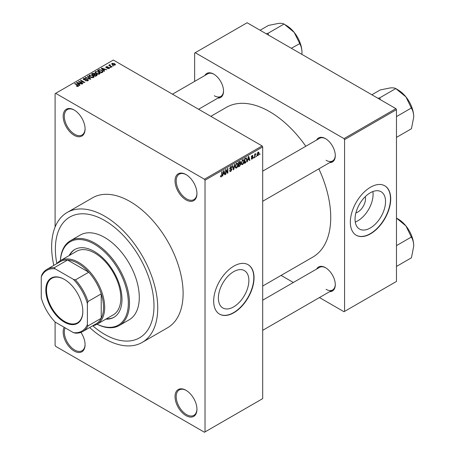 <?xml version="1.0" encoding="UTF-8"?>
<svg xmlns="http://www.w3.org/2000/svg" width="455" height="455" viewBox="0 0 455 455"><rect width="100%" height="100%" fill="white"/><g stroke="black" fill="none" stroke-linecap="round" stroke-linejoin="round"><path stroke-width="0.68" d="M185.993 199.864A15.493 8.946 60 0 1 175.038 180.891A15.493 8.946 60 0 1 185.993 174.561L185.993 174.561A15.493 8.946 60 0 1 196.952 193.54A15.493 8.946 60 0 1 185.993 199.864M186.288 174.737A14.679 8.474 -120 0 0 179.23 174.168A14.679 8.474 -120 0 0 176.984 185.93A14.679 8.474 -120 0 0 186.573 198.869A14.679 8.474 -120 0 0 193.91 199.591A14.679 8.474 -120 0 0 196.947 193.199M185.993 415.603A15.493 8.946 60 0 1 175.038 396.629A15.493 8.946 60 0 1 185.993 390.299L185.993 390.299A15.493 8.946 60 0 1 196.952 409.278A15.493 8.946 60 0 1 185.993 415.603M186.288 390.475A14.679 8.474 -120 0 0 179.23 389.907A14.679 8.474 -120 0 0 176.984 401.668A14.679 8.474 -120 0 0 186.573 414.607A14.679 8.474 -120 0 0 193.91 415.33A14.679 8.474 -120 0 0 196.947 408.937M80.927 332.377A15.493 8.946 60 0 1 85.079 344.691A15.493 8.946 60 0 1 74.125 351.015A15.493 8.946 60 0 1 64.189 327.299M65.139 327.85A14.679 8.474 -120 0 0 74.7 350.02A14.679 8.474 -120 0 0 82.042 350.742A14.679 8.474 -120 0 0 85.079 344.35M74.125 135.277A15.493 8.946 60 0 1 63.171 116.304A15.493 8.946 60 0 1 74.125 109.974L74.125 109.974A15.493 8.946 60 0 1 85.079 128.953A15.493 8.946 60 0 1 74.125 135.277M74.415 110.15A14.679 8.474 -120 0 0 67.363 109.581A14.679 8.474 -120 0 0 65.111 121.343A14.679 8.474 -120 0 0 74.7 134.282A14.679 8.474 -120 0 0 82.042 135.004A14.679 8.474 -120 0 0 85.079 128.611M233.625 306.897A21.561 12.45 120 0 0 247.713 287.896A21.561 12.45 120 0 0 244.409 270.617A21.561 12.45 120 0 0 233.625 271.686A21.561 12.45 120 0 0 219.537 290.688A21.561 12.45 120 0 0 222.842 307.961A21.561 12.45 120 0 0 233.625 306.897M233.859 312.727A28.54 16.477 120 0 0 252.502 287.577A28.54 16.477 120 0 0 248.129 264.708A28.54 16.477 120 0 0 233.859 266.118A28.54 16.477 120 0 0 215.209 291.268A28.54 16.477 120 0 0 219.583 314.143A28.54 16.477 120 0 0 233.859 312.727M219.469 314.075A28.54 16.477 120 0 0 233.625 312.596A28.54 16.477 120 0 0 252.241 287.549A28.54 16.477 120 0 0 248.009 264.639M316.617 140.015A13.866 8.002 60 0 1 325.484 138.638L325.484 138.638A13.866 8.002 60 0 1 335.289 155.621A13.866 8.002 60 0 1 329.665 162.611M325.78 138.815A13.047 7.536 -120 0 0 319.541 138.326L262.689 171.148M204.864 75.49A13.866 8.002 60 0 1 213.731 74.119L213.731 74.119A13.866 8.002 60 0 1 223.536 91.102A13.866 8.002 60 0 1 217.911 98.092M214.026 74.296A13.047 7.536 -120 0 0 207.781 73.807L172.485 94.185M316.617 269.059A13.866 8.002 60 0 1 325.484 267.682L325.484 267.682A13.866 8.002 60 0 1 335.289 284.665A13.866 8.002 60 0 1 329.665 291.655M325.78 267.858A13.047 7.536 -120 0 0 319.541 267.369L262.689 300.192M104.69 220.51A69.723 40.256 -120 0 0 69.825 217.052A69.723 40.256 -120 0 0 56.852 263.621A69.723 40.256 -120 0 1 69.825 217.052A69.723 40.256 -120 0 1 104.69 220.51A69.723 40.256 -120 0 1 150.235 281.952A69.723 40.256 -120 0 1 139.548 337.82A69.723 40.256 -120 0 0 150.235 281.952A69.723 40.256 -120 0 0 104.69 220.51M92.735 325.769A69.723 40.256 -120 0 0 104.69 334.368A69.723 40.256 -120 0 0 139.548 337.82A69.723 40.256 -120 0 1 104.69 334.368A69.723 40.256 -120 0 1 92.735 325.769M89.68 327.532A75.024 43.316 -120 0 0 104.69 338.696A75.024 43.316 -120 0 0 142.199 342.416A75.024 43.316 -120 0 0 153.699 282.293A75.024 43.316 -120 0 0 104.69 216.182A75.024 43.316 -120 0 0 67.175 212.462A75.024 43.316 -120 0 0 53.804 265.384M142.199 342.416L167.571 327.765A75.024 43.316 -120 0 0 179.071 267.642A75.024 43.316 -120 0 0 130.062 201.531A75.024 43.316 -120 0 0 92.547 197.817L67.175 212.462M262.689 286.036L312.83 257.086A86.444 49.908 -120 0 0 318.858 168.85M305.811 146.254A86.444 49.908 -120 0 0 269.61 111.64A86.444 49.908 -120 0 0 226.385 107.357L210.847 116.332M365.246 196.685A10.829 6.251 -60 0 1 357.835 212.041A10.829 6.251 -60 0 1 355.901 212.866M370.29 227.995A21.561 12.45 120 0 0 384.378 208.993A21.561 12.45 120 0 0 381.074 191.714A21.561 12.45 120 0 0 370.29 192.783A21.561 12.45 120 0 0 356.202 211.785A21.561 12.45 120 0 0 359.513 229.058A21.561 12.45 120 0 0 370.29 227.995M355.264 222.034A21.561 12.45 120 0 0 357.835 220.8A21.561 12.45 120 0 0 372.861 191.549M370.524 233.825A28.54 16.477 120 0 0 389.167 208.674A28.54 16.477 120 0 0 384.793 185.799A28.54 16.477 120 0 0 370.524 187.215A28.54 16.477 120 0 0 351.874 212.366A28.54 16.477 120 0 0 356.248 235.241A28.54 16.477 120 0 0 370.524 233.825M356.134 235.172A28.54 16.477 120 0 0 370.29 233.694A28.54 16.477 120 0 0 388.906 208.646A28.54 16.477 120 0 0 384.68 185.737M256.501 155.826L256.137 156.708L256.501 155.826M255.033 155.587L255.033 157.339L254.669 157.555L254.669 154.165L255.033 153.949L255.033 154.495L255.824 153.619L255.033 155.587L254.669 155.371M253.987 157.282L253.617 158.158L253.987 157.282M253.043 157.458L252.155 159.062L251.558 159.153L251.262 158.494L251.626 158.221L252.184 158.567L252.679 157.754L251.314 157.009L252.138 155.564L252.752 155.474L252.991 156.042L252.155 156.037L251.678 156.725L252.832 156.861L253.043 157.458L252.098 156.912M251.626 158.221L252.184 158.567M251.524 157.538L251.314 157.009L252.218 157.521M252.622 156.315L251.791 155.832M251.376 156.554L251.797 156.941M247.924 160.052L247.224 161.849L248.339 156.548L248.726 156.321L249.897 160.308L249.511 160.53L249.198 159.318L247.639 159.887M242.612 164.573L241.56 164.454L241.195 163.061L242.612 159.79L243.453 159.716L244.028 161.371L243.664 163.254L242.612 164.573L241.264 163.8M236.583 168.054L235.531 167.935L235.167 166.541L236.583 163.271L237.425 163.197L237.999 164.852L237.635 166.735L236.583 168.054L235.235 167.281M220.533 176.455L221.284 176.887L220.709 176.893L220.487 175.897L220.857 175.624L221.301 176.335L221.693 175.755L221.744 171.899L222.114 171.689L222.114 174.851L221.284 176.887L220.709 176.893M220.493 176.045L221.301 176.335M204.449 179.225L262.114 145.93L262.689 146.931L262.689 398.625L205.023 431.914L205.023 180.22L204.449 179.225L55.675 93.332L55.095 93.662L55.095 227.045M262.689 146.931L205.023 180.22M223.183 174.339L222.478 176.136L223.598 170.83L223.985 170.608L225.157 174.595L224.77 174.817L224.451 173.605L222.893 174.174M225.942 170.409L225.942 174.14L225.572 174.35L225.572 169.692L225.964 169.465L227.511 172.308L227.511 168.572L227.881 168.356L227.881 173.019L227.489 173.247L225.572 170.198M231.601 169.59L230.008 169.237L229.712 168.515L230.759 166.638L231.527 166.53L231.862 167.389L231.498 167.662L230.77 167.173L230.196 168.725L231.413 168.577L231.97 169.368L230.827 171.381L229.997 171.489L229.61 170.506L229.98 170.233L230.241 170.887L230.856 170.818L231.601 169.59L230.668 168.731M230.628 166.718L231.276 167.093L230.361 166.939M230.224 168.748L229.718 168.452L230.776 168.703M234.922 164.295L233.768 169.618L233.409 169.829L232.323 165.791L232.704 165.575L233.569 169.192L234.535 164.517L234.922 164.295M240.024 163.208L240.775 164.204L239.66 166.217L238.522 166.877L238.522 162.213L240.371 161.423L240.485 163.396M246.161 157.891L247.014 159.614L245.626 162.776L244.551 163.396L244.551 158.732L246.496 157.948M259.071 153.284L258.048 155.661L257.433 155.724L257.029 154.495L258.048 152.152L258.673 152.095L259.071 153.284L258.668 153.051M259.964 153.83L259.595 154.711L259.964 153.83M55.095 321.992L55.095 345.356L55.675 346.357L204.449 432.25L205.023 431.914M113.494 65.941L112.55 65.816L113.494 65.941M110.98 67.391L110.036 67.272L110.98 67.391M104.599 71.071L104.218 71.298L101.294 68.318L101.681 68.096L106.891 69.751L104.98 69.461L103.712 70.195L104.599 71.071M100.089 73.562L100.089 73.028L99.656 73.989L97.967 74.233L96.221 73.642L95.027 72.288L95.516 71.594L99.002 71.981L100.14 73.306M94.06 77.043L94.06 76.508L93.628 77.469L91.938 77.714L90.192 77.122L88.998 75.769L89.487 75.075L92.974 75.462L94.111 76.787M87.872 80.791L85.29 80.711L87.428 80.501L87.485 79.676L83.726 79.682L83.208 79.028L83.663 78.442L85.972 78.499L84.147 78.709L84.107 79.477L87.843 79.46L88.378 80.154L87.872 80.791M87.428 80.984L87.485 79.676M84.147 78.709L84.107 79.853M79.858 85.358L79.471 85.58L76.554 82.605L76.941 82.383L82.145 84.038L80.239 83.748L78.971 84.482L79.858 85.358M262.114 145.93L113.335 60.037L55.675 93.332M77.464 86.473L76.275 86.035L77.873 86.023L77.964 85.62L74.7 83.674L75.069 83.464L77.811 85.045L78.328 86.302L77.464 86.473M77.873 86.467L77.964 85.62M78.652 85.881L78.328 86.302M82.929 83.584L82.565 83.794L78.527 81.468L83.703 82.213L80.467 80.347L80.836 80.131L84.869 82.463L79.699 81.718L82.929 83.584M90.761 79.062L90.403 79.272L85.278 77.566L85.659 77.35L90.09 78.908L87.491 76.292L87.878 76.07L90.761 79.062M96.648 75.661L95.516 76.321L91.478 73.989L92.615 73.329L94.64 73.335L95.089 74.051L96.579 74.336L97.182 75.064L96.648 75.661M95.106 73.932L95.089 74.421M102.62 72.22L101.545 72.84L97.506 70.508L99.19 69.621L101.965 70.241L103.177 71.549L102.62 72.22M109.2 68.478L107.363 68.449L108.808 68.222L108.847 67.676L106.151 67.693L105.77 67.198L106.146 66.731L107.835 66.726L106.578 66.965L106.459 67.448L109.137 67.42L109.587 67.983L109.2 68.478M108.808 68.642L108.847 67.676M106.578 66.965L106.459 67.823M112.027 66.788L111.657 66.999L108.722 65.304L109.558 65.361L109.473 64.809L109.979 64.695L110.298 65.002L109.974 65.52L112.027 66.788M109.558 65.787L109.473 65.253M109.979 64.695L109.974 66.026M115.092 65.076L112.55 64.786L111.685 63.831L112.055 63.319L114.563 63.592L115.462 64.564L115.092 65.076M395.896 108.643L396.47 109.644L344.572 139.605L343.997 138.61L395.896 108.643L247.122 22.75L194.643 53.047L194.643 81.394M344.572 139.605L344.572 311.396L343.997 311.732L319.444 297.559M293.35 282.492L281.088 275.411M344.572 311.396L396.47 281.435L396.47 109.644M343.997 138.61L195.223 52.712M326.064 160.279A13.047 7.536 -120 0 0 332.588 160.928A13.047 7.536 -120 0 0 335.284 155.28M214.311 95.76A13.047 7.536 -120 0 0 220.834 96.409A13.047 7.536 -120 0 0 223.53 90.761M326.064 289.323A13.047 7.536 -120 0 0 332.588 289.971A13.047 7.536 -120 0 0 335.284 284.324M76.588 86.2L76.588 85.796M75.069 83.885L75.069 83.464M76.941 82.998L76.941 82.383M78.971 85.068L78.971 84.482M77.788 83.259L78.618 84.135L79.642 83.544L77.191 82.719L77.788 83.868M78.618 84.715L78.618 84.135M77.191 83.259L77.191 82.719M79.642 84.09L79.642 83.544M78.92 81.69L78.92 81.24M83.703 82.531L83.703 82.213M80.836 80.558L80.836 80.131M79.699 82.145L79.699 81.718M85.603 80.865L85.603 80.467M83.663 79.648L83.663 78.442M84.63 79.955L84.63 79.648M86.325 79.608L86.325 79.227M87.843 80.808L87.843 79.46M85.659 77.697L85.659 77.35M87.878 76.679L87.878 76.07M89.487 76.633L89.487 75.075M92.974 75.911L92.974 75.462M89.959 75.348L89.59 75.871L90.568 76.912L93.15 77.196L93.514 76.679L91.529 75.229L89.959 75.348M90.568 77.316L90.568 76.912M93.15 77.663L93.15 77.196M92.615 73.875L92.615 73.329M94.634 73.92L94.64 73.335M96.574 74.967L96.579 74.336M92.314 74.051L93.52 74.745L94.555 74.102L94.339 73.585L92.956 73.682L92.314 74.472M93.52 75.172L93.52 74.745M94.555 74.694L94.339 73.585M93.992 75.018L95.408 75.837L96.517 75.138L96.221 74.546L94.72 74.603L93.992 75.445M95.408 76.258L95.408 75.837M96.517 75.74L96.221 74.546M96.187 75.934L96.187 75.388M95.516 73.153L95.516 71.594M99.002 72.43L99.002 71.981M95.988 71.867L95.618 72.391L96.596 73.431L99.179 73.716L99.543 73.198L97.558 71.748L95.988 71.867M96.596 73.835L96.596 73.431M99.179 74.182L99.179 73.716M99.19 70.087L99.19 69.621M101.965 70.684L101.965 70.241M98.343 70.57L101.437 72.356L102.432 71.099L101.59 70.445L99.599 69.939L98.343 70.57L98.343 70.991M101.437 72.777L101.437 72.356M102.58 72.243L102.432 71.099M102.096 72.521L102.096 71.975M101.681 68.716L101.681 68.096M103.712 70.781L103.712 70.195M102.529 68.972L103.365 69.848L104.383 69.262L101.937 68.438L102.529 69.581M103.365 70.428L103.365 69.848M101.937 68.972L101.937 68.438M104.383 69.808L104.383 69.262M107.676 68.574L107.676 68.21M106.146 67.687L106.146 66.731M106.823 67.892L106.823 67.522M109.137 68.512L109.137 67.42M110.4 67.482L110.4 67.061M109.092 65.514L109.092 65.093M110.502 66.333L110.502 65.907M112.92 66.032L112.92 65.605M112.055 64.445L112.055 63.319M114.563 64.041L114.563 63.592M114.683 65.236L114.228 63.819L112.465 63.569L112.26 64.604M112.465 63.569L112.914 64.576L114.683 64.826L114.882 64.53L114.882 65.173M112.914 64.98L112.914 64.576M222.563 175.738L222.865 175.914M224.633 174.293L225.157 174.595M223.979 173.332L224.451 173.605M223.65 172.166L223.308 173.725L224.326 173.133L223.814 171.188L223.65 172.166L223.354 171.996M223.024 173.56L223.308 173.725M225.572 173.929L225.942 174.14M226.726 171.853L227.511 172.308M227.125 172.582L227.881 173.019M229.616 170.682L230.827 171.381M230.662 166.695L231.862 167.389M229.752 168.128L230.082 168.322M230.804 168.697L231.97 169.368M233.279 169.334L233.768 169.618M233.176 168.964L233.569 169.192M237.607 164.625L237.999 164.852M237.345 166.57L237.635 166.735M236.185 163.584L236.589 163.817L235.536 166.337L235.957 167.565L236.577 167.514L237.629 165.051L237.476 164.084L236.475 163.339M235.178 166.132L235.536 166.337M237.476 164.084L236.589 163.817M239.654 161.559L240.672 162.145M239.603 163.527L240.775 164.204M238.522 162.338L238.886 162.549L238.886 163.942L239.58 163.544L240.303 162.435L239.529 161.633M238.522 163.726L238.886 163.942M240.303 162.435L239.529 162.179L238.886 162.549M238.522 164.272L238.886 164.482L238.886 166.12L239.666 165.671L240.411 164.42L239.575 163.544M238.522 165.904L238.886 166.12M239.142 163.794L239.614 164.067L238.886 164.482M240.411 164.42L239.614 164.067M243.635 161.144L244.028 161.371M243.374 163.089L243.664 163.254M242.214 160.103L242.617 160.336L241.56 162.856L241.986 164.084L242.606 164.033L243.658 161.57L243.505 160.604L242.504 159.859M241.207 162.657L241.56 162.856M243.505 160.604L242.617 160.336M245.154 162.503L245.626 162.776M246.633 159.392L247.014 159.614M244.915 159.068L244.915 162.64L246.502 161.047L246.65 159.824L246.092 158.482L244.915 159.068L244.551 158.858M244.551 162.424L244.915 162.64M245.097 158.42L245.569 158.693M245.541 158.164L246.269 158.528L245.586 158.135M247.31 161.457L247.611 161.627M249.374 160.006L249.897 160.308M248.726 159.051L249.198 159.318M248.39 157.885L248.049 159.438L249.073 158.846L248.561 156.901L248.39 157.885L248.094 157.714M247.765 159.273L248.049 159.438M251.268 158.55L252.155 159.062M251.331 156.776L252.582 157.504M252.15 155.559L252.991 156.042M253.617 157.737L253.987 157.948M254.669 157.129L255.033 157.339M254.669 154.279L255.033 154.495M255.249 153.892L255.716 154.165M255.164 154.086L255.454 154.256M254.669 154.603L255.101 154.854M256.137 156.281L256.501 156.492M257.075 155.098L258.048 155.661M257.86 152.283L258.429 152.613L258.042 152.641L257.394 154.285L258.059 155.172L258.702 153.528L257.695 152.442M257.047 154.08L257.394 154.285M257.041 154.837L258.059 155.172M259.595 154.285L259.964 154.495M45.813 290.057A26.18 15.112 60 0 1 64.32 279.37A26.18 15.112 60 0 1 82.833 311.43A26.18 15.112 60 0 1 64.32 322.117A26.18 15.112 60 0 1 45.813 290.057M64.496 279.472A25.69 14.833 -120 0 0 51.825 278.295A25.69 14.833 -120 0 0 46.501 290.057A25.69 14.833 -120 0 0 57.717 315.906A25.69 14.833 -120 0 0 77.509 322.788A25.69 14.833 -120 0 0 82.833 311.231M56.949 263.564A36.696 21.186 60 0 1 60.39 260.641A36.696 21.186 60 0 1 88.668 270.469A36.696 21.186 60 0 1 104.69 307.404A36.696 21.186 60 0 1 97.086 324.199A36.696 21.186 60 0 1 92.831 325.717M87.388 324.569L87.963 325.934A35.882 20.714 60 0 1 82.838 331.485L96.102 323.829A35.882 20.714 -120 0 0 101.226 318.272A35.882 20.714 -120 0 0 103.535 307.404A35.882 20.714 -120 0 0 101.226 293.862A35.882 20.714 -120 0 0 88.731 272.221L67.59 260.015A35.882 20.714 -120 0 0 60.219 261.676L46.956 269.337A35.882 20.714 60 0 1 54.327 267.671L55.22 268.854A35.069 20.247 -120 0 0 41.257 276.919L41.257 297.934A35.069 20.247 -120 0 0 55.22 322.123L73.42 332.633A35.069 20.247 -120 0 0 87.388 324.569L87.388 303.553A35.069 20.247 -120 0 0 73.42 279.364L55.22 268.854M73.42 279.364L75.467 279.876L88.731 272.221A35.882 20.714 -120 0 0 67.59 260.015L54.327 267.671M87.963 325.934L101.226 318.272L101.226 293.862L87.963 301.523L87.388 303.553M41.257 276.919L41.832 274.888A35.882 20.714 60 0 1 46.956 269.337M82.838 331.485A35.882 20.714 60 0 1 75.467 333.145L73.42 332.633M75.467 279.876A35.882 20.714 60 0 1 87.963 301.523M105.844 319.143A39.141 22.602 -120 0 0 113.881 317.328A39.141 22.602 -120 0 0 119.881 285.962A39.141 22.602 -120 0 0 94.31 251.467A39.141 22.602 -120 0 0 74.734 249.533A39.141 22.602 -120 0 0 69.149 255.585M75.024 249.368A39.141 22.602 -120 0 0 69.723 255.249M97.097 324.193A48.116 27.778 -120 0 0 128.299 301.443A48.116 27.778 -120 0 0 94.31 244.147A48.116 27.778 -120 0 0 60.401 260.635L76.537 251.319A36.696 21.186 60 0 1 94.885 253.134A36.696 21.186 60 0 1 118.857 285.473A36.696 21.186 60 0 1 113.232 314.877L97.086 324.199M60.356 260.658A48.93 28.25 60 0 1 70.417 240.723A48.93 28.25 60 0 1 94.885 243.146A48.93 28.25 60 0 1 126.848 286.263A48.93 28.25 60 0 1 119.346 325.473A48.93 28.25 60 0 1 97.051 324.222M119.346 325.473L129.152 319.814A48.93 28.25 -120 0 0 136.654 280.604A48.93 28.25 -120 0 0 104.69 237.487A48.93 28.25 -120 0 0 80.222 235.064L70.417 240.723M106.424 318.813A39.141 22.602 -120 0 0 114.165 317.163M413.743 246.064A22.062 12.74 60 0 0 405.945 225.959A22.062 12.74 -120 0 0 398.142 219.043L396.47 218.076L405.945 225.959L411.439 237.243C412.89 239.597 413.658 242.538 413.743 246.064L411.439 257.797L396.47 266.437M396.47 245.637L411.439 236.992M413.743 117.02A22.062 12.74 60 0 0 405.945 96.915A22.062 12.74 -120 0 0 398.142 89.999L396.021 88.77L405.945 96.915L411.439 108.199C412.89 110.554 413.658 113.494 413.743 117.02L411.439 128.754L396.47 137.393M396.47 116.594L411.439 107.949M380.346 99.668L379.692 97.865L395.839 88.543L398.142 89.999M379.692 97.865L377.951 98.286M371.86 94.771L380.238 89.936L390.345 87.906C392.927 87.718 394.695 87.934 395.651 88.56L395.839 88.543M379.879 98.098A25.326 14.623 -120 0 0 379.504 97.882M268.592 35.149L268.12 33.573A25.326 14.623 -120 0 0 267.938 33.465A25.326 14.623 -120 0 0 267.75 33.363L266.198 33.767M291.308 48.264L299.686 43.68C301.13 46.035 301.904 48.975 301.989 52.501L301.91 54.384M268.12 33.573L267.938 33.346L284.085 24.024L294.192 32.396L299.686 43.43M260.106 30.252L268.478 25.417L278.591 23.387C281.173 23.199 282.942 23.415 283.897 24.041L284.085 24.024M301.989 52.501A22.062 12.74 -120 0 0 294.192 32.396A22.062 12.74 -120 0 0 286.388 25.474L284.267 24.252M77.811 85.489L77.811 85.045M85.477 79.853L85.477 79.471M89.305 78.908L89.305 78.624M94.208 74.893L94.208 74.347M98.536 70.462L98.536 69.916M107.408 67.835L107.408 67.374M221.744 174.64L222.114 174.851M229.724 168.674L230.691 169.232M233 168.293L233.421 168.538M239.188 165.944L239.66 166.217M239.057 161.906L239.529 162.179M78.038 85.785L78.038 86.427M87.787 80.069L87.787 80.836M83.811 79.102L83.811 79.733M89.59 75.871L89.59 76.719M93.514 76.679L93.514 77.532M95.618 72.391L95.618 73.238M99.543 73.198L99.543 74.051M109.041 67.937L109.041 68.557M106.316 67.255L106.316 67.778M109.86 65.31L109.86 65.958M230.241 170.887L229.61 170.523M235.957 167.565L235.212 167.133M241.986 164.084L241.241 163.652M251.803 158.619L251.399 158.386M252.48 155.985L251.956 155.684M262.689 330.324L332.588 289.971M398.142 219.043L396.47 218.076M332.588 160.928L262.689 201.281M198.585 109.251L220.834 96.409"/></g></svg>
